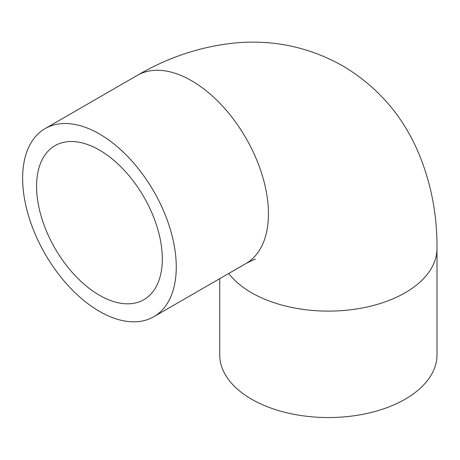 <?xml version="1.0" encoding="UTF-8"?>
<svg xmlns="http://www.w3.org/2000/svg" width="460" height="460" viewBox="0 0 460 460"><rect width="100%" height="100%" fill="white"/><g stroke="black" fill="none" stroke-linecap="round" stroke-linejoin="round"><path stroke-width="0.69" d="M99.446 311.368A108.635 62.721 -120 0 0 153.767 316.75A108.635 62.721 -120 0 0 153.767 191.308A108.635 62.721 -120 0 0 45.132 128.587A108.635 62.721 -120 0 0 28.48 215.636A108.635 62.721 -120 0 0 99.446 311.368M99.446 295.262A88.906 51.33 -120 0 0 143.899 299.661A88.906 51.33 -120 0 0 143.899 197.001A88.906 51.33 -120 0 0 54.993 145.671A88.906 51.33 -120 0 0 41.365 216.913A88.906 51.33 -120 0 0 99.446 295.262M228.769 273.447A108.635 62.721 180 0 0 350.526 309.793A108.635 62.721 180 0 0 437 248.394L437 354.832A108.635 62.721 180 0 1 328.365 417.553A108.635 62.721 180 0 1 219.725 354.832L219.725 278.668M153.767 316.75L245.945 263.528A108.635 62.721 -120 0 0 262.597 176.479A108.635 62.721 -120 0 0 191.63 80.747A108.635 62.721 -120 0 0 137.31 75.365C168.193 57.253 200.796 46.454 235.117 42.97C273.252 39.445 309.091 47.052 342.631 65.786C375.63 85.468 400.137 112.706 416.15 147.493C430.296 178.957 437.241 212.589 437 248.394M45.132 128.587L137.31 75.365M255.409 259.262C255.277 258.928 252.12 260.348 245.945 263.528"/></g></svg>
